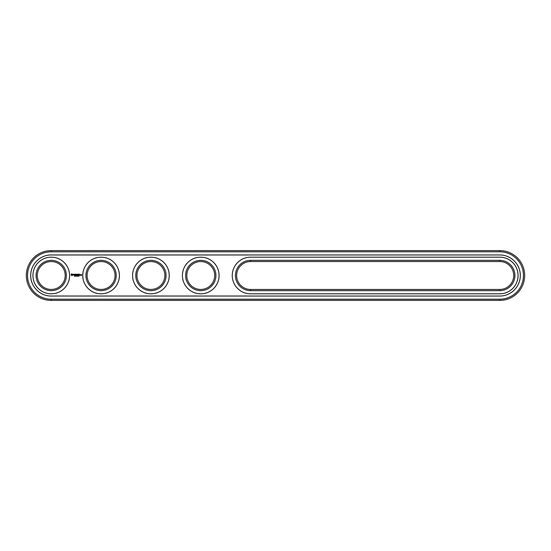 <?xml version="1.0" encoding="UTF-8"?>
<svg xmlns="http://www.w3.org/2000/svg" width="551" height="551" viewBox="0 0 551 551"><rect width="100%" height="100%" fill="white"/><g stroke="black" fill="none" stroke-linecap="round" stroke-linejoin="round"><path stroke-width="0.83" d="M499.75 300.419A24.919 24.919 0 0 0 524.669 275.5A24.919 24.919 0 0 0 499.75 250.581L51.25 250.581A24.919 24.919 0 0 0 26.331 275.5A24.919 24.919 0 0 0 51.25 300.419L499.75 300.419L499.75 299.221A23.721 23.721 0 0 0 523.471 275.5A23.721 23.721 0 0 0 499.75 251.779L51.25 251.779A23.721 23.721 0 0 0 27.529 275.5A23.721 23.721 0 0 0 51.25 299.221L499.75 299.221M499.75 296.032A20.532 20.532 0 0 0 520.282 275.5A20.532 20.532 0 0 0 499.75 254.968L51.25 254.968A20.532 20.532 0 0 0 30.718 275.5A20.532 20.532 0 0 0 51.25 296.032L499.75 296.032M250.581 261.546A13.954 13.954 0 0 0 236.627 275.5A13.954 13.954 0 0 0 250.581 289.454L499.75 289.454A13.954 13.954 0 0 0 513.704 275.5A13.954 13.954 0 0 0 499.75 261.546L250.581 261.546L250.581 260.347A15.152 15.152 0 0 0 235.435 275.5A15.152 15.152 0 0 0 250.581 290.652L499.75 290.652A15.152 15.152 0 0 0 514.903 275.5A15.152 15.152 0 0 0 499.75 260.347L250.581 260.347M136.965 275.5A13.954 13.954 0 0 0 157.889 287.581A13.954 13.954 0 0 0 157.889 263.419A13.954 13.954 0 0 0 136.965 275.5M87.127 275.5A13.954 13.954 0 0 0 108.058 287.581A13.954 13.954 0 0 0 108.058 263.419A13.954 13.954 0 0 0 87.127 275.5M37.296 275.5A13.954 13.954 0 0 0 58.227 287.581A13.954 13.954 0 0 0 58.227 263.419A13.954 13.954 0 0 0 37.296 275.5M186.796 275.5A13.954 13.954 0 0 0 207.727 287.581A13.954 13.954 0 0 0 207.727 263.419A13.954 13.954 0 0 0 186.796 275.5M135.766 275.5A15.152 15.152 0 0 0 158.488 288.621A15.152 15.152 0 0 0 158.488 262.379A15.152 15.152 0 0 0 135.766 275.5M85.928 275.5A15.152 15.152 0 0 0 108.657 288.621A15.152 15.152 0 0 0 108.657 262.379A15.152 15.152 0 0 0 85.928 275.5M36.097 275.5A15.152 15.152 0 0 0 58.819 288.621A15.152 15.152 0 0 0 58.819 262.379A15.152 15.152 0 0 0 36.097 275.5M185.597 275.5A15.152 15.152 0 0 0 208.326 288.621A15.152 15.152 0 0 0 208.326 262.379A15.152 15.152 0 0 0 185.597 275.5M74.826 276.01L74.516 275.796L74.516 276.299L74.826 276.01M75.308 275.796L74.929 276.299L75.308 275.796M76.045 275.817L75.763 276.299L75.907 275.796M76.747 276.244L77.092 275.913M77.092 276.265L77.009 275.858M77.781 276.251L77.65 275.782L77.781 276.251M78.242 276.237L78.084 275.796L78.242 276.237M79.172 276.099L78.793 276.154L79.172 276.099M71.54 273.785L70.969 275.059L72.243 275.631L72.815 274.357L71.54 273.785M73.345 274.315L74.034 274.873L73.4 275.128L74.158 275.114L73.469 274.543L74.103 274.295L73.345 274.315M74.316 274.288L74.681 275.259L75.108 274.226L74.316 274.288M75.329 274.164L75.267 275.197L75.935 275.259L75.391 275.135L75.873 274.708L75.391 274.288L75.997 274.226L75.329 274.164M77.092 274.191L76.706 274.832L76.217 274.226L76.279 275.259L76.334 274.446L76.706 275.011L77.078 274.446L77.202 275.19L77.092 274.191M78.118 274.164L77.45 274.226L77.512 275.259L78.056 274.708L77.574 274.288L78.118 274.164M80.515 275.197L80.102 274.646L80.04 275.197L80.515 275.197M81.224 274.646L81.52 275.307L81.162 275.362L81.582 275.424L81.638 274.708L81.224 274.646M80.687 274.646L80.687 275.259L81.1 274.784L80.687 274.646M78.428 274.164L78.428 275.259L78.428 274.164M79.42 274.164L78.752 274.226L78.814 275.259L79.482 275.197L78.876 275.135L79.358 274.708L78.876 274.288L79.42 274.164M499.75 293.841A18.341 18.341 0 0 0 518.092 275.5A18.341 18.341 0 0 0 499.75 257.159L250.581 257.159A18.341 18.341 0 0 0 232.246 275.5A18.341 18.341 0 0 0 250.581 293.841L499.75 293.841M132.577 275.5A18.341 18.341 0 0 0 160.086 291.383A18.341 18.341 0 0 0 160.086 259.617A18.341 18.341 0 0 0 132.577 275.5M82.74 275.5A18.341 18.341 0 0 0 110.248 291.383A18.341 18.341 0 0 0 110.248 259.617A18.341 18.341 0 0 0 82.74 275.5M32.908 275.5A18.341 18.341 0 0 0 60.417 291.383A18.341 18.341 0 0 0 60.417 259.617A18.341 18.341 0 0 0 32.908 275.5M182.409 275.5A18.341 18.341 0 0 0 209.917 291.383A18.341 18.341 0 0 0 209.917 259.617A18.341 18.341 0 0 0 182.409 275.5M77.519 276.244L77.519 275.844M71.892 274.219L72.381 274.708L71.892 275.197L71.403 274.708L71.892 274.219M80.164 274.77L80.398 275.135L80.164 274.77M499.75 250.581L499.75 251.779M51.25 300.419L51.25 299.221M51.25 250.581L51.25 251.779M250.581 289.454L250.581 290.652M499.75 261.546L499.75 260.347M499.75 289.454L499.75 290.652"/></g></svg>
